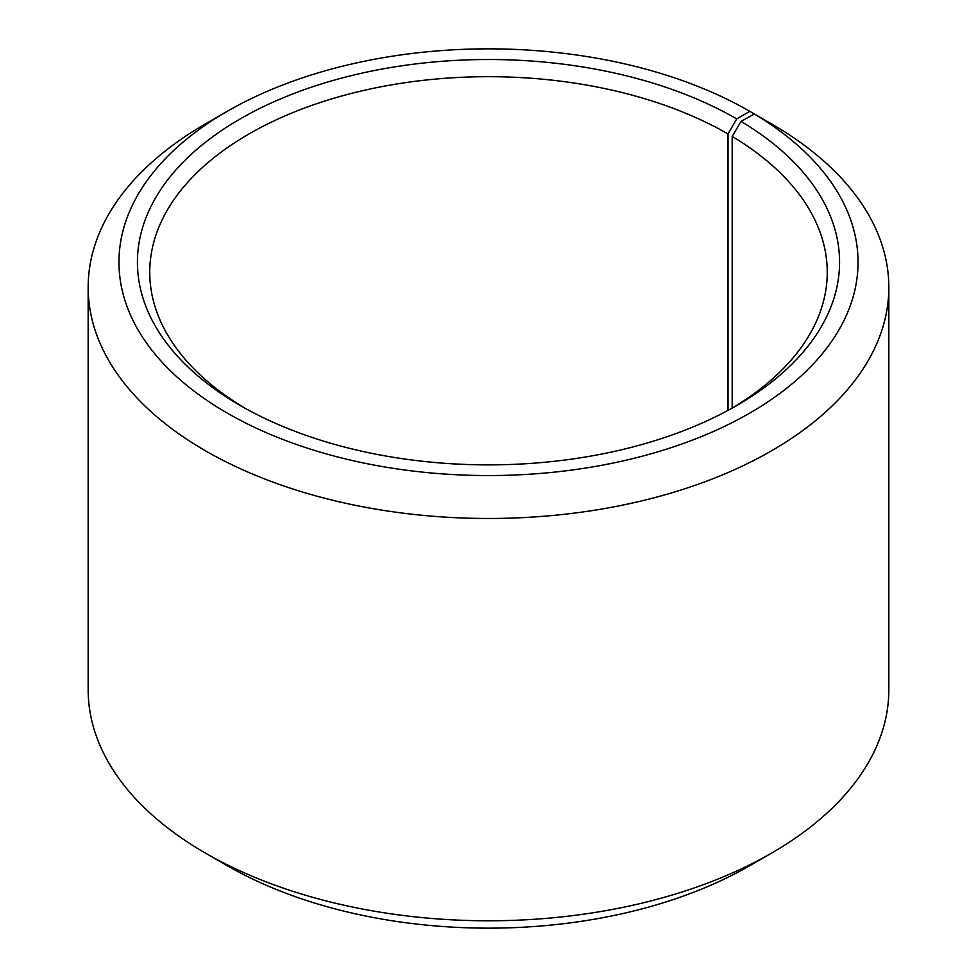 <?xml version="1.0" encoding="UTF-8"?>
<svg xmlns="http://www.w3.org/2000/svg" width="977" height="977" viewBox="0 0 977 977"><rect width="100%" height="100%" fill="white"/><g stroke="black" fill="none" stroke-linecap="round" stroke-linejoin="round"><path stroke-width="1.47" d="M732.31 408.032A338.75 195.571 -0 0 0 827.25 272.265A338.75 195.571 -0 0 0 732.176 136.401L732.176 408.105M771.586 123.957L749.799 111.341L736.743 118.889A351.061 202.679 -0 0 0 240.257 118.876A351.061 202.679 -0 0 0 240.257 405.516A351.061 202.679 -0 0 0 736.743 405.516A351.061 202.679 -0 0 0 741.03 121.404L732.176 136.401M749.799 111.341A369.538 213.352 -0 0 0 227.189 111.341A369.538 213.352 -0 0 0 227.201 413.063A369.538 213.352 -0 0 0 747.515 414.37A369.538 213.352 -0 0 0 754.329 113.991L741.03 121.404M227.189 111.341L205.414 123.908A400.338 231.134 -0 0 0 88.162 287.348A400.338 231.134 -0 0 0 205.414 450.776A400.338 231.134 -0 0 0 641.706 500.883A400.338 231.134 -0 0 0 888.838 287.348A400.338 231.134 -0 0 0 776.483 126.79L754.329 113.991M88.162 287.348L88.162 689.652A400.338 231.134 -0 0 0 205.414 853.092L227.189 865.659A369.538 213.352 -0 0 0 227.201 865.659A369.538 213.352 -0 0 0 749.811 865.659L771.586 853.092A400.338 231.134 -0 0 0 888.838 689.652L888.838 287.348M227.189 865.659L205.414 853.092A400.338 231.134 -0 0 0 771.586 853.092M736.743 118.889L728.024 133.971A338.75 195.571 -0 0 0 358.864 91.569A338.75 195.571 -0 0 0 149.75 272.265A338.75 195.571 -0 0 0 244.69 408.032M728.024 133.971L728.024 410.377"/></g></svg>
